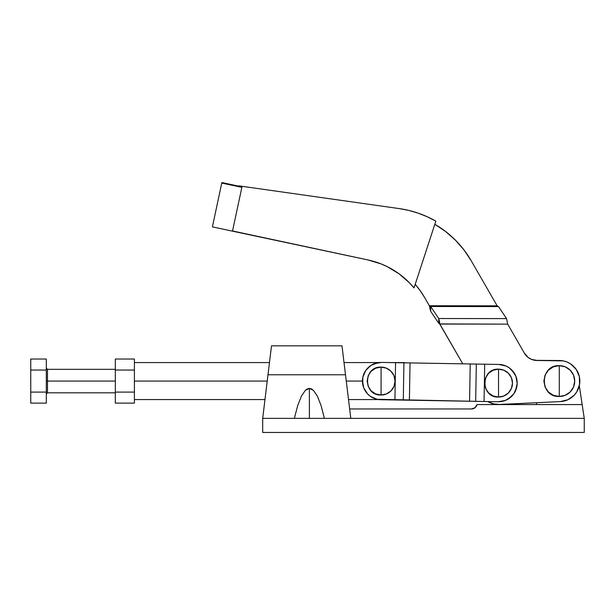 <?xml version="1.0" encoding="UTF-8"?>
<svg xmlns="http://www.w3.org/2000/svg" width="615" height="615" viewBox="0 0 615 615"><rect width="100%" height="100%" fill="white"/><g stroke="black" fill="none" stroke-linecap="round" stroke-linejoin="round"><path stroke-width="0.92" d="M559.289 381.069L559.289 365.648C539.401 364.695 539.401 397.436 559.289 396.483L559.289 381.069L559.289 396.483L553.392 395.307L548.388 391.97L545.044 386.966L543.875 381.069L545.044 375.165L548.388 370.168L553.392 366.824L559.289 365.648L565.193 366.824L570.19 370.168L573.534 375.165L574.71 381.069L573.534 386.966L570.19 391.97L565.193 395.307L559.289 396.483A15.413 15.413 0 0 0 574.71 381.069A15.413 15.413 0 0 0 559.289 365.648L559.289 381.069M232.532 230.963L367.962 259.937L381.085 263.92L367.962 259.937L232.493 231.163L241.91 187.137L238.751 186.46L238.881 185.853L399.197 208.593A103.074 103.074 0 0 1 399.243 208.6M427.171 216.726L418.123 213.136L408.767 210.415L399.197 208.593A103.074 103.074 0 0 1 435.851 221.146L427.171 216.726A103.074 103.074 0 0 1 427.187 216.726M409.444 282.815L399.074 273.836L387.35 266.718L399.074 273.836L409.444 282.815L414.026 287.92L435.851 221.146L414.026 287.92A81.933 81.933 0 0 0 367.962 259.937M439.64 322.214L438.726 318.524L506.545 318.608L438.726 318.524L439.64 323.913L507.69 324.136L506.545 318.608L498.504 306.585L497.158 305.839L498.504 306.585L430.685 306.501L430.677 311.275L429.339 305.747L497.158 305.839L471.251 260.837L464.025 249.99L455.438 240.165L464.025 249.99M439.64 323.798L438.718 323.298L439.64 323.798M493.722 403.932L499.534 404.455A21.379 21.379 0 0 1 487.749 401.564L493.722 403.932L499.534 404.455L560.257 401.603A20.556 20.556 0 0 0 579.837 380.593A20.556 20.556 0 0 0 559.319 360.513L535.165 360.352L537.08 360.482L531.46 359.36L528.147 357.438L524.372 353.125L507.69 324.136L439.871 324.051L462.772 363.834L439.64 323.913L439.64 323.052M499.534 404.455L560.257 401.603L567.929 399.719L574.325 395.084L576.739 391.932L579.545 384.552L579.368 376.657L576.224 369.407L573.664 366.379L576.224 369.407L579.368 376.657L579.837 380.593L579.307 385.751L582.159 404.562L477.063 404.562L582.159 404.562L584.25 418.361L584.25 432.453L262.697 432.453L262.697 418.361L584.25 418.361L579.307 385.751L579.837 380.593L579.368 376.657L578.146 372.882L576.224 369.407L570.574 363.888L567.068 362.035L563.263 360.897L567.068 362.035L570.574 363.888M232.493 231.163L212.39 226.866L232.493 231.163L241.864 187.36L221.761 183.062L212.39 226.866L221.869 182.547L238.812 186.168L221.869 182.547L221.761 183.062L241.864 187.36L238.751 186.46L238.881 185.853L399.197 208.593M381.085 263.92L387.35 266.718M430.008 308.622L430.677 311.275L430.685 306.501L438.726 318.524L438.718 323.298L430.677 311.275L429.339 305.747L424.627 297.568L420.237 290.718L415.202 284.315A85.162 85.162 0 0 1 424.627 297.568L429.339 305.747L430.685 306.501L429.339 305.747L497.158 305.839L471.251 260.837A99.845 99.845 0 0 0 434.828 224.283L445.652 231.555L455.438 240.165M430.677 311.275L438.718 323.298L438.726 318.524L430.685 306.501L498.504 306.585L506.545 318.608L507.69 324.136L524.372 353.125L528.147 357.438M564.186 401.034L567.929 399.719M578.5 388.38L579.545 384.552L579.368 376.657M563.263 360.897L537.08 360.482A14.683 14.683 0 0 1 524.372 353.125M488.249 401.849L487.749 401.564M516.877 379.778L517.177 383.422A18.65 18.65 0 0 0 498.85 364.457L484.697 364.211L484.051 401.503L377.126 399.289L370.453 396.391L367.67 394.023L363.734 387.904L362.443 380.747A18.65 18.65 0 0 1 381.408 362.42L395.56 362.666L394.915 399.958L380.762 399.712A18.65 18.65 0 0 1 362.443 380.747L362.858 377.11L365.764 370.438L370.991 365.387L374.251 363.719L381.408 362.42L403.932 362.812L403.286 400.104L394.915 399.958L395.56 362.666L406.784 362.858L470.221 363.957L469.576 401.249L409.39 400.204L410.036 362.919L403.932 362.812L403.286 400.104L409.39 400.204L410.036 362.919L484.697 364.211L484.051 401.503L475.679 401.357L476.325 364.065L470.221 363.957L469.576 401.249L475.679 401.357L476.325 364.065L498.85 364.457L505.961 366.002L509.159 367.778L514.209 373.013L515.877 376.265L517.177 383.422A18.65 18.65 0 0 1 498.204 401.749L484.051 401.503L498.204 401.749L505.369 400.45L501.848 401.449M498.527 383.099L498.527 369.154C480.53 368.293 480.53 397.913 498.527 397.052L498.527 383.099L498.527 397.052A13.945 13.945 0 0 0 512.48 383.099A13.945 13.945 0 0 0 498.527 369.154L498.527 383.099M381.085 381.069L381.085 367.117C363.088 366.256 363.088 395.876 381.085 395.015L381.085 381.069L381.085 395.015A13.945 13.945 0 0 0 395.03 381.069A13.945 13.945 0 0 0 381.085 367.117L381.085 381.069M381.085 395.015L386.42 393.954L390.948 390.932L393.969 386.404L395.03 381.069L393.969 375.727L390.948 371.206L386.42 368.177L381.085 367.117L375.742 368.177L371.222 371.206L368.193 375.727L367.132 381.069L368.193 386.404L371.222 390.932L375.742 393.954L381.085 395.015M367.67 394.023L363.734 387.904M362.735 384.39L362.858 377.11L363.98 373.636M368.131 367.655L370.991 365.387L377.764 362.719M515.631 390.533L517.177 383.422L516.754 387.058L513.848 393.731L508.62 398.781L505.369 400.45L511.48 396.514M511.941 370.145L515.877 376.265M498.527 397.052L503.87 395.991L508.39 392.962L511.419 388.442L512.48 383.099L511.419 377.764L508.39 373.236L503.87 370.215L498.527 369.154L493.192 370.215L488.664 373.236L485.642 377.764L484.582 383.099L485.642 388.442L488.664 392.962L493.192 395.991L498.527 397.052M134.408 381.069L267.225 381.069L134.408 381.069M346.26 381.069L362.435 381.069L346.26 381.069L345.399 373.989M115.32 392.816L47.486 392.816L47.486 381.069L115.32 381.069L47.486 381.069L47.486 369.323L47.486 381.069L46.317 381.069L47.486 381.069L47.486 392.816L46.317 393.984M46.317 359.029L46.317 403.109L30.75 403.109L30.75 359.029L46.317 359.029L30.75 359.029L30.75 370.046L46.317 370.046L30.75 370.046L30.75 392.086L46.317 392.086L30.75 392.086L30.75 403.109L46.317 403.109L46.317 359.029M134.408 370.046L134.408 359.029L115.32 359.029L115.32 370.046L134.408 370.046L115.32 370.046L115.32 403.109L134.408 403.109L115.32 403.109L115.32 392.086L134.408 392.086L115.32 392.086L115.32 359.029L134.408 359.029L134.408 392.086L134.408 370.046M134.408 403.109L134.408 392.086L134.408 403.109M321.068 405.562L324.413 418.361L321.068 405.562L317.378 396.129L321.068 405.562M313.442 390.364L317.378 396.129L313.442 390.364L311.421 388.903L309.383 388.419L313.442 390.364M309.383 418.361L309.383 388.419L307.354 388.903L305.332 390.364L301.396 396.129L297.706 405.562L294.362 418.361L297.706 405.562L301.396 396.129L305.332 390.364L309.383 388.419L309.383 418.361M271.492 345.914L262.697 418.361L267.986 374.773L345.499 374.773L350.796 418.361L342.002 345.968M262.697 418.361L262.697 432.453L584.25 432.453L584.25 418.361L262.697 418.361M342.132 347.083L341.986 345.83L271.507 345.83L267.986 374.773L345.499 374.773L342.986 354.117M342.978 354.017L342.24 347.936M270.508 354.017L271.353 347.083M294.362 418.361L297.706 405.562M471.382 408.967L349.651 408.967L471.382 408.967L474.972 407.737L477.063 404.562A5.873 5.873 0 0 1 471.382 408.967L473.281 408.644M476.287 406.323L476.748 405.47M536.703 402.71L536.418 404.562L536.703 402.71M268.086 373.989L267.225 381.069M404.578 362.566L389.718 362.566M378.748 362.566L344.016 362.566M269.47 362.566L134.408 362.566M46.317 368.147L47.486 369.323L115.32 369.323M378.748 399.566L348.513 399.566M264.98 399.566L134.408 399.566"/></g></svg>
